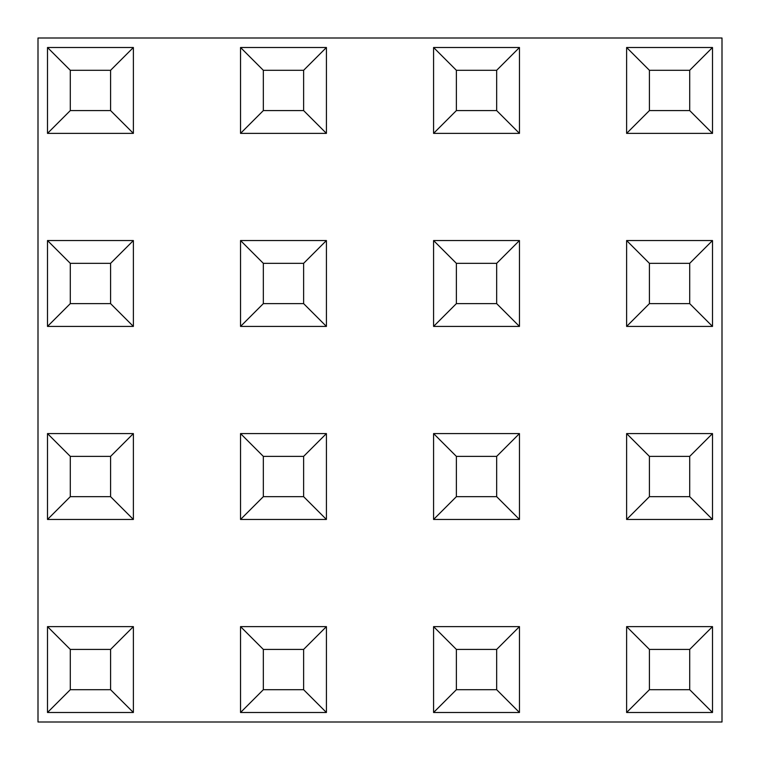 <?xml version="1.0" encoding="UTF-8"?>
<svg xmlns="http://www.w3.org/2000/svg" width="760" height="760" viewBox="0 0 760 760"><rect width="100%" height="100%" fill="white"/><g stroke="black" fill="none" stroke-linecap="round" stroke-linejoin="round"><path stroke-width="1.14" d="M38 38L38 722L722 722L722 38L38 38M626.62 133.38L626.62 47.5L712.5 47.5L712.5 133.38L626.62 133.38L649.42 110.58L689.7 110.58L689.7 70.3L649.42 70.3L649.42 110.58M712.5 47.5L689.7 70.3M649.42 70.3L626.62 47.5M712.5 133.38L689.7 110.58M626.62 326.42L626.62 240.54L712.5 240.54L712.5 326.42L626.62 326.42L649.42 303.62L689.7 303.62L689.7 263.34L649.42 263.34L649.42 303.62M626.62 519.46L626.62 433.58L712.5 433.58L712.5 519.46L626.62 519.46L649.42 496.66L689.7 496.66L689.7 456.38L649.42 456.38L649.42 496.66M626.62 712.5L626.62 626.62L712.5 626.62L712.5 712.5L626.62 712.5L649.42 689.7L689.7 689.7L689.7 649.42L649.42 649.42L649.42 689.7M433.58 133.38L433.58 47.5L519.46 47.5L519.46 133.38L433.58 133.38L456.38 110.58L496.66 110.58L496.66 70.3L456.38 70.3L456.38 110.58M433.58 326.42L433.58 240.54L519.46 240.54L519.46 326.42L433.58 326.42L456.38 303.62L496.66 303.62L496.66 263.34L456.38 263.34L456.38 303.62M433.58 519.46L433.58 433.58L519.46 433.58L519.46 519.46L433.58 519.46L456.38 496.66L496.66 496.66L496.66 456.38L456.38 456.38L456.38 496.66M433.58 712.5L433.58 626.62L519.46 626.62L519.46 712.5L433.58 712.5L456.38 689.7L496.66 689.7L496.66 649.42L456.38 649.42L456.38 689.7M240.54 133.38L240.54 47.5L326.42 47.5L326.42 133.38L240.54 133.38L263.34 110.58L303.62 110.58L303.62 70.3L263.34 70.3L263.34 110.58M240.54 326.42L240.54 240.54L326.42 240.54L326.42 326.42L240.54 326.42L263.34 303.62L303.62 303.62L303.62 263.34L263.34 263.34L263.34 303.62M240.54 519.46L240.54 433.58L326.42 433.58L326.42 519.46L240.54 519.46L263.34 496.66L303.62 496.66L303.62 456.38L263.34 456.38L263.34 496.66M240.54 712.5L240.54 626.62L326.42 626.62L326.42 712.5L240.54 712.5L263.34 689.7L303.62 689.7L303.62 649.42L263.34 649.42L263.34 689.7M47.5 133.38L47.5 47.5L133.38 47.5L133.38 133.38L47.5 133.38L70.3 110.58L110.58 110.58L110.58 70.3L70.3 70.3L70.3 110.58M47.5 326.42L47.5 240.54L133.38 240.54L133.38 326.42L47.5 326.42L70.3 303.62L110.58 303.62L110.58 263.34L70.3 263.34L70.3 303.62M47.5 519.46L47.5 433.58L133.38 433.58L133.38 519.46L47.5 519.46L70.3 496.66L110.58 496.66L110.58 456.38L70.3 456.38L70.3 496.66M47.5 712.5L47.5 626.62L133.38 626.62L133.38 712.5L47.5 712.5L70.3 689.7L110.58 689.7L110.58 649.42L70.3 649.42L70.3 689.7M712.5 240.54L689.7 263.34M649.42 263.34L626.62 240.54M712.5 326.42L689.7 303.62M712.5 433.58L689.7 456.38M649.42 456.38L626.62 433.58M712.5 519.46L689.7 496.66M712.5 626.62L689.7 649.42M649.42 649.42L626.62 626.62M712.5 712.5L689.7 689.7M519.46 47.5L496.66 70.3M456.38 70.3L433.58 47.5M519.46 133.38L496.66 110.58M519.46 240.54L496.66 263.34M456.38 263.34L433.58 240.54M519.46 326.42L496.66 303.62M519.46 433.58L496.66 456.38M456.38 456.38L433.58 433.58M519.46 519.46L496.66 496.66M519.46 626.62L496.66 649.42M456.38 649.42L433.58 626.62M519.46 712.5L496.66 689.7M326.42 47.5L303.62 70.3M263.34 70.3L240.54 47.5M326.42 133.38L303.62 110.58M326.42 240.54L303.62 263.34M263.34 263.34L240.54 240.54M326.42 326.42L303.62 303.62M326.42 433.58L303.62 456.38M263.34 456.38L240.54 433.58M326.42 519.46L303.62 496.66M326.42 626.62L303.62 649.42M263.34 649.42L240.54 626.62M326.42 712.5L303.62 689.7M133.38 47.5L110.58 70.3M70.3 70.3L47.5 47.5M133.38 133.38L110.58 110.58M133.38 240.54L110.58 263.34M70.3 263.34L47.5 240.54M133.38 326.42L110.58 303.62M133.38 433.58L110.58 456.38M70.3 456.38L47.5 433.58M133.38 519.46L110.58 496.66M133.38 626.62L110.58 649.42M70.3 649.42L47.5 626.62M133.38 712.5L110.58 689.7"/></g></svg>
